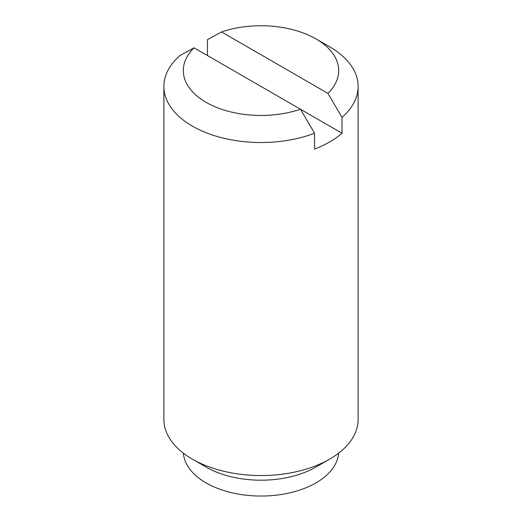 <?xml version="1.0" encoding="UTF-8"?>
<svg xmlns="http://www.w3.org/2000/svg" width="522" height="522" viewBox="0 0 522 522"><rect width="100%" height="100%" fill="white"/><g stroke="black" fill="none" stroke-linecap="round" stroke-linejoin="round"><path stroke-width="0.78" d="M221.543 31.959L327.927 93.373A77.687 44.853 0 0 0 315.934 38.882A77.687 44.853 0 0 0 221.543 31.959L207.456 39.679L207.456 55.541M163.888 86.456A97.112 56.069 0 0 1 179.986 55.541L194.073 47.815A77.687 44.853 0 0 0 206.066 102.312A77.687 44.853 0 0 0 300.457 109.235L314.544 133.227A97.112 56.069 0 0 1 192.331 126.102A97.112 56.069 0 0 1 163.888 86.456L163.888 419.479A97.112 56.069 0 0 0 192.331 459.125A97.112 56.069 0 0 0 329.669 459.125A97.112 56.069 0 0 0 358.112 419.479L358.112 86.456A97.112 56.069 0 0 0 329.669 46.81L315.934 38.882M206.066 467.053L192.331 459.125L206.066 467.053A77.687 44.853 0 0 0 315.934 467.053L329.669 459.125M314.544 133.227L314.544 149.083A97.112 56.069 0 0 0 342.014 133.227L342.014 117.372A97.112 56.069 0 0 0 358.112 86.456M194.073 47.815L342.014 133.227M342.014 117.372L327.927 93.373M183.385 453.174A77.687 44.853 0 0 0 206.066 482.909A77.687 44.853 0 0 0 289.136 493.003A77.687 44.853 0 0 0 338.615 453.174"/></g></svg>
